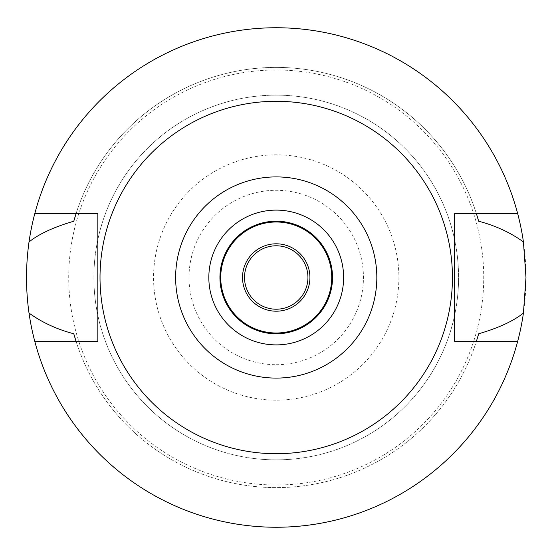 <?xml version="1.0" encoding="UTF-8"?>
<svg xmlns="http://www.w3.org/2000/svg" width="555" height="555" viewBox="0 0 555 555"><rect width="100%" height="100%" fill="white"/><g stroke="black" fill="none" stroke-linecap="round" stroke-linejoin="round"><path stroke-width="0.42" stroke-dasharray="2.77 2.08" d="M276.23 453.712A176.213 176.213 0 0 0 452.443 277.5A176.213 176.213 0 0 0 276.23 101.287A176.213 176.213 0 0 0 100.018 277.5A176.213 176.213 0 0 0 276.23 453.712M34.771 341.325A249.75 249.75 0 0 0 276.23 527.25A249.75 249.75 0 0 1 34.771 341.325L97.833 341.325L97.833 213.675L76.049 213.675A210.109 210.109 0 0 1 476.405 213.675L476.405 213.675A210.109 210.109 0 0 0 76.049 213.675L34.771 213.675A249.75 249.75 0 0 1 276.23 27.75A249.75 249.75 0 0 0 34.771 213.675M75.119 338.321A210.109 210.109 0 0 0 75.751 340.368M76.049 341.325A210.109 210.109 0 0 0 476.405 341.325A210.109 210.109 0 0 1 76.049 341.325M476.71 340.368A210.109 210.109 0 0 0 477.342 338.321M517.683 213.675A249.75 249.75 0 0 0 276.23 27.75A249.75 249.75 0 0 1 517.683 213.675L454.621 213.675L454.621 341.325L517.683 341.325A249.75 249.75 0 0 1 276.23 527.25A249.75 249.75 0 0 0 517.683 341.325M477.342 216.679A210.109 210.109 0 0 0 476.71 214.632M75.744 214.632A210.109 210.109 0 0 0 75.119 216.679M276.23 527.25A249.75 249.75 0 0 0 525.98 277.5A249.75 249.75 0 0 0 276.23 27.75A249.75 249.75 0 0 0 26.48 277.5A249.75 249.75 0 0 0 276.23 527.25M276.23 485.001A207.501 207.501 0 0 1 68.723 277.5A207.501 207.501 0 0 1 276.23 69.999A207.501 207.501 0 0 1 483.731 277.5A207.501 207.501 0 0 1 276.23 485.001M276.23 459.859A182.359 182.359 0 0 1 93.871 277.5A182.359 182.359 0 0 1 276.23 95.141A182.359 182.359 0 0 1 458.583 277.5A182.359 182.359 0 0 1 276.23 459.859A182.359 182.359 0 0 0 458.583 277.5A182.359 182.359 0 0 0 276.23 95.141A182.359 182.359 0 0 0 93.871 277.5A182.359 182.359 0 0 0 276.23 459.859M276.23 400.169A122.669 122.669 0 0 1 153.562 277.5A122.669 122.669 0 0 1 276.23 154.831A122.669 122.669 0 0 1 398.892 277.5A122.669 122.669 0 0 1 276.23 400.169M276.23 364.711A87.211 87.211 0 0 0 363.442 277.5A87.211 87.211 0 0 0 276.23 190.289A87.211 87.211 0 0 0 189.012 277.5A87.211 87.211 0 0 0 276.23 364.711M276.23 309.211A31.711 31.711 0 0 1 244.512 277.5A31.711 31.711 0 0 1 276.23 245.789A31.711 31.711 0 0 1 307.942 277.5A31.711 31.711 0 0 1 276.23 309.211M276.23 311.195A33.695 33.695 0 0 1 242.528 277.5A33.695 33.695 0 0 1 276.23 243.805A33.695 33.695 0 0 1 309.926 277.5A33.695 33.695 0 0 1 276.23 311.195M276.23 333A55.5 55.5 0 0 1 220.73 277.5A55.5 55.5 0 0 1 276.23 222A55.5 55.5 0 0 1 331.73 277.5A55.5 55.5 0 0 1 276.23 333M276.23 333.791A56.291 56.291 0 0 1 219.933 277.5A56.291 56.291 0 0 1 276.23 221.209A56.291 56.291 0 0 1 332.521 277.5A56.291 56.291 0 0 1 276.23 333.791M276.23 344.891A67.391 67.391 0 0 1 208.833 277.5A67.391 67.391 0 0 1 276.23 210.109A67.391 67.391 0 0 1 343.621 277.5A67.391 67.391 0 0 1 276.23 344.891"/><path stroke-width="0.83" d="M276.23 378.094A100.594 100.594 0 0 1 175.63 277.5A100.594 100.594 0 0 1 276.23 176.906A100.594 100.594 0 0 1 376.824 277.5A100.594 100.594 0 0 1 276.23 378.094M276.23 344.891A67.391 67.391 0 0 0 343.621 277.5A67.391 67.391 0 0 0 276.23 210.109A67.391 67.391 0 0 0 208.833 277.5A67.391 67.391 0 0 0 276.23 344.891M276.23 453.712A176.213 176.213 0 0 1 100.018 277.5A176.213 176.213 0 0 1 276.23 101.287A176.213 176.213 0 0 1 452.443 277.5A176.213 176.213 0 0 1 276.23 453.712M517.683 213.675L454.621 213.675L454.621 341.325L517.683 341.325A249.75 249.75 0 0 1 34.771 341.325L97.833 341.325L97.833 213.675L34.771 213.675A249.75 249.75 0 0 1 523.434 241.938C510.406 232.545 495.483 225.642 478.66 221.223L476.405 213.675A210.109 210.109 0 0 1 476.71 214.632M75.119 216.679A210.109 210.109 0 0 0 73.794 221.223C53.911 227.05 38.989 233.953 29.02 241.938C25.683 265.789 25.683 289.502 29.02 313.062C42.041 322.448 56.971 329.358 73.794 333.777L76.049 341.325A210.109 210.109 0 0 1 75.751 340.368M73.794 333.777A210.109 210.109 0 0 0 75.119 338.321M477.342 338.321A210.109 210.109 0 0 0 478.66 333.777L476.405 341.325A210.109 210.109 0 0 0 476.71 340.368M478.66 221.223A210.109 210.109 0 0 0 477.342 216.679M73.794 221.223L76.049 213.675A210.109 210.109 0 0 0 75.744 214.632M34.771 341.325A249.75 249.75 0 0 1 29.02 313.062M478.66 333.777C498.543 327.95 513.465 321.047 523.434 313.062A249.75 249.75 0 0 1 517.683 341.325M523.434 313.062L525.98 277.5L523.434 241.938M29.02 241.938A249.75 249.75 0 0 1 34.771 213.675M276.23 245.789A31.711 31.711 0 0 0 244.512 277.5A31.711 31.711 0 0 0 276.23 309.211A31.711 31.711 0 0 0 307.942 277.5A31.711 31.711 0 0 0 276.23 245.789M276.23 243.805A33.695 33.695 0 0 0 242.528 277.5A33.695 33.695 0 0 0 276.23 311.195A33.695 33.695 0 0 0 309.926 277.5A33.695 33.695 0 0 0 276.23 243.805M276.23 222A55.5 55.5 0 0 0 220.73 277.5A55.5 55.5 0 0 0 276.23 333A55.5 55.5 0 0 0 331.73 277.5A55.5 55.5 0 0 0 276.23 222M276.23 333.791A56.291 56.291 0 0 0 332.521 277.5A56.291 56.291 0 0 0 276.23 221.209A56.291 56.291 0 0 0 219.933 277.5A56.291 56.291 0 0 0 276.23 333.791"/></g></svg>
